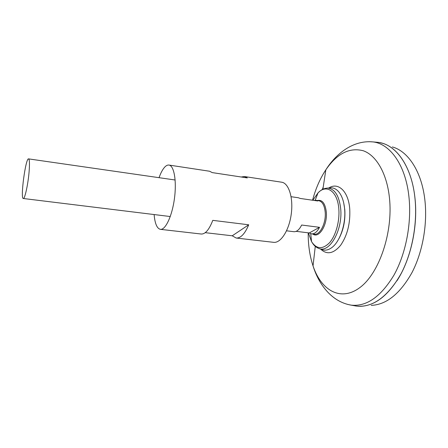 <?xml version="1.0" encoding="UTF-8"?>
<svg xmlns="http://www.w3.org/2000/svg" width="448" height="448" viewBox="0 0 448 448"><rect width="100%" height="100%" fill="white"/><g stroke="black" fill="none" stroke-linecap="round" stroke-linejoin="round"><path stroke-width="0.67" d="M375.917 142.167L378.185 142.369C395.444 144.178 411.264 165.267 414.814 196.868C417.922 223.272 411.981 254.352 399.89 275.878C386.568 297.713 372.053 307.776 356.35 306.074L354.105 305.67M379.686 142.61L382.278 143.226C397.93 147.414 411.55 167.894 414.831 196.874C418.359 225.355 410.906 259.594 396.866 280.918M414.831 196.874C417.777 222.006 412.591 251.457 401.57 272.793C389.452 294.526 375.766 305.698 360.522 306.32L357.857 306.236M392.364 146.944C407.926 151.155 421.462 171.142 424.782 199.248C427.762 223.63 422.716 252.129 411.869 272.804C399.935 293.877 386.389 304.73 371.23 305.374M29.114 171.562C28.112 184.139 24.802 199.254 23.296 198.498C20.154 198.839 25.637 157.735 28.582 158.883C29.551 159.393 29.725 163.621 29.114 171.562M314.065 200.435L315.98 200.295L317.789 200.973L300.126 198.43L298.39 197.758L291.099 196.711M286.552 230.804L293.866 231.706C296.727 231.902 299.326 229.678 301.655 225.036L319.536 227.315C317.15 231.896 314.474 234.086 311.5 233.867L309.271 232.949L296.173 231.342M319.665 248.752C330.148 252.308 342.754 229.499 340.715 208.942C339.203 195.866 334.88 188.905 327.757 188.07L331.223 187.802C333.945 187.897 336.403 189.196 338.604 191.694C341.93 195.647 343.946 201.477 344.641 209.177C346.063 224.51 339.55 242.799 331.083 248.102C328.3 249.934 325.584 250.544 322.935 249.922L319.665 248.752C316.977 247.884 314.798 246.316 313.13 244.042L311.545 241.623L308.398 232.842M343.756 203.118L344.803 209.782C345.442 220.332 343.521 229.88 339.046 238.426M319.536 227.315L309.271 232.949M154.118 214.553C154.913 223.619 157.002 228.547 160.39 229.337L201.23 234.024C205.324 234.214 209.177 229.656 212.783 220.354L248.713 224.795C244.894 233.867 240.716 238.28 236.186 238.034L273.605 242.329C280.717 243.359 289.122 230.401 291.25 214.082C293.474 197.775 288.758 183.07 281.624 182.196L244.39 176.534L241.22 176.994M160.39 229.337C165.458 230.16 172.144 216.003 174.446 198.503C176.809 181.009 174.07 165.592 168.963 165.06L209.602 171.242L212.218 172.598L247.302 177.918L244.39 176.534M168.963 165.06C167.563 164.87 166.107 165.592 164.595 167.238C162.585 169.49 160.731 172.973 159.04 177.682M236.186 238.034L232.232 235.794L205.234 232.669M248.713 224.795L232.232 235.794M328.832 187.986C338.128 181.798 348.454 191.19 349.742 208.981C350.431 223.266 347.396 235.362 340.637 245.269C333.542 253.719 326.889 255.002 320.678 249.116M312.564 200.222C315.666 188.647 320.096 178.506 325.842 169.809C337.008 153.546 349.479 147.196 363.25 150.746C376.13 155.221 386.837 173.085 389.446 197.837C393.243 232.439 379.098 273.526 359.828 287.599C340.581 302.008 321.082 290.338 313.029 265.877C309.742 255.909 308.123 244.888 308.185 232.82M368.978 141.68L372.893 141.904C389.889 143.685 405.429 164.696 408.873 196.185C411.891 222.494 405.994 253.473 394.055 274.954C380.895 296.744 366.582 306.802 351.114 305.138L347.278 304.326M322.291 189.56L323.249 186.934M315.98 200.295L318.724 200.693C322.353 201.533 324.514 205.386 325.209 212.246C326.178 223.082 319.911 235.362 314.255 234.203L311.5 233.867M317.318 200.491C322.258 199.472 325.259 203.37 326.329 212.184C327.55 225.17 318.83 238.851 312.844 234.035M312.822 200.256L318.052 192.825C326.637 183.714 337.691 191.369 338.828 209.11C339.797 221.329 335.793 235.637 329.554 242.71C322.577 249.62 316.574 249.256 311.545 241.623L310.744 233.705M315.28 246.344L313.029 265.877C318.674 284.273 331.61 301.823 351.114 305.138L356.35 306.074M322.896 189.246L325.842 169.809C336.112 153.53 353.198 139.989 372.893 141.904L378.185 142.369M23.296 198.498L170.268 216.535M28.582 158.883L175.14 180.001M315.207 200.256L318.052 192.825L320.219 190.904C322.426 189.151 324.94 188.205 327.757 188.07"/></g></svg>
